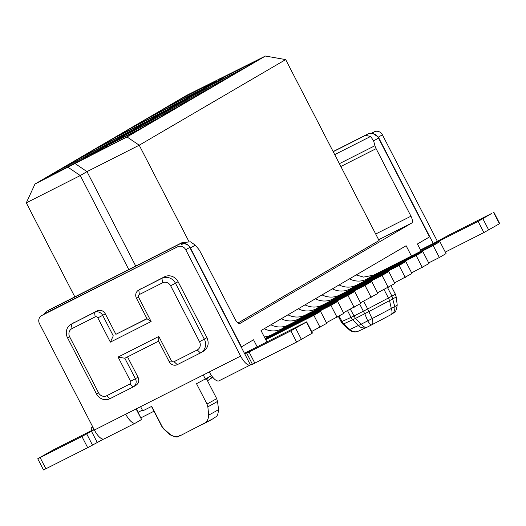 <?xml version="1.0" encoding="UTF-8"?>
<svg xmlns="http://www.w3.org/2000/svg" width="526" height="526" viewBox="0 0 526 526"><rect width="100%" height="100%" fill="white"/><g stroke="black" fill="none" stroke-linecap="round" stroke-linejoin="round"><path stroke-width="0.79" d="M127.022 136.951L265.42 56.039L186.815 95.252L34.999 184.015L127.022 136.951L139.219 145.215L86.987 171.627L74.791 163.362M238.008 323.017L379.068 240.546L285.671 59.596L139.219 145.215L188.893 241.454M285.671 59.596L265.42 56.039M105.982 146.254L140.804 128.646L126.036 137.279L91.215 154.887L105.982 146.254L106.916 146.945M81.813 159.641L46.992 177.249L61.759 168.616L96.58 151.008L81.813 159.641M142.355 124.984L157.123 116.351L191.944 98.743L177.183 107.376L142.355 124.984M147.721 121.105L132.953 129.738L98.132 147.346L112.899 138.713L147.721 121.105M174.172 106.383L208.993 88.776L194.225 97.409L159.404 115.016L174.172 106.383L175.105 107.08M150.002 119.77L115.181 137.378L129.948 128.745L164.769 111.137L150.002 119.77M108.264 144.92L123.031 136.287L157.853 118.679L143.085 127.312L108.264 144.92M64.04 167.281L78.801 158.648L113.629 141.04L98.862 149.673L64.04 167.281M160.134 117.344L125.313 134.952L140.074 126.319L174.902 108.711L160.134 117.344M95.85 148.68L130.672 131.073L115.911 139.706L81.083 157.313L95.85 148.68L96.791 149.371M149.279 117.443L164.04 108.816L198.867 91.208L184.1 99.841L149.279 117.443M243.091 68.847L228.323 77.48L193.502 95.088L208.27 86.455L243.091 68.847M167.051 109.802L132.23 127.41L146.997 118.777L181.818 101.17L167.051 109.802M191.221 96.416L226.042 78.815L211.274 87.447L176.453 105.049L191.221 96.416L192.154 97.113M210.551 85.12L225.312 76.487L260.14 58.879L245.372 67.512L210.551 85.12M166.321 107.482L181.089 98.849L215.91 81.241L201.149 89.874L166.321 107.482M220.677 78.663L219.894 78.525M135.734 266.064L86.987 171.627L80.274 175.552L26.3 202.839L34.999 184.015M128.804 269.568L80.274 175.552L68.078 167.288M62.693 169.306L61.759 168.616M157.123 116.351L158.063 117.048M112.899 138.713L113.833 139.41M129.948 128.745L130.882 129.442M123.031 136.287L123.965 136.977M78.801 158.648L79.742 159.339M140.074 126.319L141.014 127.016M164.04 108.816L164.98 109.507M208.27 86.455L209.203 87.145M146.997 118.777L147.931 119.474M226.252 77.177L225.312 76.487M182.029 99.539L181.089 98.849M333.142 151.567L367.681 134.104L365.511 135.366L370.646 136.438L373.611 140.896L374.939 145.709A6.299 2.328 63.2 0 0 376.11 148.661L410.964 216.193C412.601 219.671 412.89 221.933 411.845 222.965L239.843 323.523M74.83 296.861L26.3 202.839M266.873 341.92L261.014 330.578L406.118 245.741L411.437 256.037M421.135 251.132L417.44 243.979L429.525 236.91L378.496 138.042A8.396 7.805 -120.3 0 0 367.681 134.104M239.797 323.543L239.889 323.497C238.488 323.871 236.851 322.399 234.984 319.078L200.13 251.546A6.299 2.328 63.2 0 0 198.414 248.91L195.31 245.136L190.405 241.815L182.016 242.664L179.616 244.051A8.396 7.805 59.7 0 1 190.432 247.989L241.46 346.864L253.545 339.796L257.168 346.825M211.524 375.636L196.52 383.704L207.007 404.027A30.764 0.644 -27.3 0 0 214.805 399.707A30.764 0.644 -27.3 0 0 216.633 398.498L206.383 378.641M169.819 434.654A27.424 0.572 -27.3 0 0 170.292 434.529C173.935 437.001 177.624 437.198 181.358 435.12L180.852 435.364C177.354 435.475 179.682 439.46 169.819 434.654L163.737 429.038L161.962 426.717A30.764 0.644 -27.3 0 0 162.192 426.685L151.705 406.361L142.77 410.878L140.6 406.67M142.382 410.122L138.16 412.252M47.287 310.958A8.396 7.805 -120.3 0 0 46.899 311.168L179.616 244.051M46.899 311.168A8.396 7.805 -120.3 0 0 44.085 314.14M162.192 426.685L163.994 428.992L170.292 434.529M181.358 435.12L213.3 418.584C216.239 416.02 217.771 417.578 218.553 409.498L217.501 401.285L216.633 398.498M202.688 424.337C206.573 422.562 208.572 419.485 208.684 415.113L207.849 406.822L207.007 404.027M205.449 379.187L203.279 374.979M373.565 275.183L439.9 241.644L446.061 253.585L439.355 257.503L433.187 245.57L366.852 279.109L373.565 275.183L363.624 277.09L356.148 274.953M439.355 257.503L428.683 262.901M366.852 279.109A21.001 19.508 59.7 0 1 356.904 281.015A21.001 19.508 59.7 0 1 349.435 278.879M311.642 331.511L326.731 323.352L320.571 311.412L265.498 339.257M320.018 327.277L313.858 315.337L265.715 339.678M326.396 322.701L343.78 313.384L337.613 301.444L271.278 334.983A21.001 19.508 59.7 0 1 264.282 336.91M337.067 317.31L330.907 305.369L265.163 338.613M343.445 312.733L360.823 303.417L354.662 291.476L288.327 325.022A21.001 19.508 59.7 0 1 278.385 326.929A21.001 19.508 59.7 0 1 270.91 324.792M354.116 307.342L347.949 295.402L281.614 328.941A21.001 19.508 59.7 0 1 271.666 330.847A21.001 19.508 59.7 0 1 264.197 328.711M360.494 302.772L377.872 293.449L371.711 281.509L305.376 315.054A21.001 19.508 59.7 0 1 295.428 316.961A21.001 19.508 59.7 0 1 287.959 314.824M371.159 297.374L364.998 285.434L298.663 318.98A21.001 19.508 59.7 0 1 288.715 320.886A21.001 19.508 59.7 0 1 281.246 318.749M377.536 292.804L394.921 283.481L388.76 271.541L322.425 305.087A21.001 19.508 59.7 0 1 312.477 306.993A21.001 19.508 59.7 0 1 305.008 304.856M388.208 287.406L382.047 275.466L315.712 309.012A21.001 19.508 59.7 0 1 305.764 310.919A21.001 19.508 59.7 0 1 298.295 308.782M394.585 282.837L411.97 273.513L405.809 261.58L339.467 295.119A21.001 19.508 59.7 0 1 329.526 297.026A21.001 19.508 59.7 0 1 322.05 294.889M405.257 277.439L399.096 265.498L332.761 299.044A21.001 19.508 59.7 0 1 322.813 300.951A21.001 19.508 59.7 0 1 315.344 298.814M411.634 272.869L429.019 263.552L422.851 251.612L356.516 285.151A21.001 19.508 59.7 0 1 346.575 287.058A21.001 19.508 59.7 0 1 339.099 284.921M422.306 267.471L416.145 255.531L349.803 289.076A21.001 19.508 59.7 0 1 339.855 290.983A21.001 19.508 59.7 0 1 332.386 288.846M338.422 316.514L341.177 321.853L351.013 317.402A8.396 7.712 65.5 0 0 352.742 319.736L355.425 318.44A29.311 0.611 -27.3 0 0 359.915 316.179A29.311 0.611 -27.3 0 0 364.755 313.72L368.818 311.609L367.681 308.979L391.942 296.131L394.756 306.599L391.298 308.473L389.556 300.668A8.396 3.32 62.2 0 0 388.425 298.032L384.033 289.517M92.149 430.268L90.991 428.019L92.852 427.079M141.014 417.782L153.973 411.233M208.677 377.3A33.598 31.212 59.7 0 1 206.856 379.548M212.412 376.84A33.598 31.212 59.7 0 1 207.494 380.785M210.433 378.641L212.879 377.405M439.9 241.644L433.187 245.57M320.571 311.412L313.858 315.337M337.613 301.444L330.907 305.369M354.662 291.476L347.949 295.402M371.711 281.509L364.998 285.434M388.76 271.541L382.047 275.466M405.809 261.58L399.096 265.498M422.851 251.612L416.145 255.531M339.014 316.172L343.544 323.937L343.136 324.029M371.711 324.851A18.588 0.388 152.7 0 1 367.233 327.113A8.396 7.712 -114.5 0 1 366.865 327.29A8.396 7.712 -114.5 0 1 358.291 325.587L361.237 324.147L355.425 318.44L350.369 309.235M341.177 321.853A8.396 8.396 0 0 0 343.051 324.266L349.297 329.822A8.396 8.396 0 0 0 358.351 331.176L366.865 327.29A8.396 8.396 0 0 0 367.155 327.159A8.396 4.221 63.4 0 1 361.237 324.147A26.478 0.552 152.7 0 0 364.387 322.563A26.478 0.552 152.7 0 0 367.72 320.873A8.396 1.92 63 0 0 371.75 324.831A8.396 1.92 63 0 0 371.783 324.812A8.396 3.32 -117.8 0 0 371.849 324.779A8.396 3.32 -117.8 0 0 372.092 318.605L367.72 320.873L364.755 313.72A8.396 1.552 -117.1 0 1 363.361 311.221L359.679 304.087M397.222 305.041C395.493 315.712 393.56 311.655 391.969 314.127L391.298 314.515A8.396 7.509 60.3 0 0 394.756 306.599A27.424 0.572 -27.3 0 0 395.591 306.119A27.424 0.572 -27.3 0 0 397.222 305.041L396.17 296.835A30.258 0.631 -27.3 0 1 394.368 298.018A30.258 0.631 -27.3 0 1 392.869 298.88L368.818 311.609L372.092 318.605L391.298 308.473A8.396 3.32 -117.8 0 1 391.055 314.647L371.849 324.779A8.396 8.396 0 0 1 371.75 324.831L367.141 327.159M371.915 324.739L390.989 314.68A8.396 3.32 -117.8 0 0 391.055 314.647A8.396 8.396 0 0 0 391.298 314.515A8.396 7.509 60.3 0 1 391.101 314.62M358.351 331.176A8.396 7.712 -114.5 0 1 349.77 329.467L349.448 329.506M373.125 133.604L378.378 137.141L433.26 243.472L420.511 249.916M45.861 313.115L177.637 246.799L41.541 315.626A6.299 5.852 -120.3 0 0 39.496 323.707L94.378 430.038A12.598 4.655 -116.8 0 0 104.089 438.927A12.598 4.655 -116.8 0 0 104.181 438.881L135.333 423.128M181.667 244.445A6.299 5.852 59.7 0 1 189.774 247.404L250.435 364.926L252.256 363.939M92.793 426.967L90.991 428.019M371.704 133.341L374.288 131.829A6.299 5.852 59.7 0 1 382.402 134.787L437.284 241.118A12.598 4.655 63.2 0 1 437.454 241.441M374.288 131.829L371.343 133.321M445.292 252.085L483.887 232.571L478.108 221.38L420.747 250.383M478.108 221.38L491.534 213.53L449.743 234.655L433.01 243.637M177.637 246.799A6.299 5.852 59.7 0 1 185.75 249.758L189.774 247.404M250.435 364.926A12.598 4.655 63.2 0 1 250.343 364.978A12.598 4.655 63.2 0 1 240.632 356.089L185.75 249.758M244.419 353.275L306.665 321.866L290.852 330.854L249.068 351.986L246.674 353.124L251.875 350.046M251.625 350.211L244.662 353.735M250.251 365.024L219.099 380.771A12.598 4.655 -116.8 0 1 219.007 380.824A12.598 4.655 -116.8 0 1 209.295 371.935L125.721 414.192A12.598 4.655 63.2 0 0 135.432 423.082A12.598 4.655 63.2 0 0 135.524 423.029L141.566 419.498L136.109 408.939M103.569 439.098L87.697 447.692L43.52 469.961L37.74 458.771L53.553 449.783L94.009 429.328M37.74 458.771L81.918 436.501L94.213 429.716M483.887 232.571L499.7 223.583L493.921 212.386M127.529 356.878L138.036 377.234C139.475 380.798 138.7 383.546 135.701 385.473M115.891 334.326L147.05 318.776L136.464 298.255A6.299 5.852 59.7 0 1 138.502 290.181L164.572 276.781A10.5 9.751 -120.3 0 1 178.09 281.706L175.474 283.238L204.358 339.204A10.5 9.751 59.7 0 1 200.952 352.67A10.5 9.751 59.7 0 1 200.465 352.933L177.308 364.643A6.299 5.852 59.7 0 1 169.201 361.684L158.609 341.164L158.819 336.456L118.08 357.055L130.593 381.311A2.097 1.953 59.7 0 1 129.817 384.052L106.66 395.762A6.299 5.852 59.7 0 1 98.546 392.81L69.662 336.844L67.525 337.817A10.5 9.751 59.7 0 1 70.931 324.351L97.192 310.853C100.538 309.584 103.247 310.57 105.299 313.805L115.891 334.326L146.971 318.611M178.09 281.706L206.974 337.672C209.374 343.61 208.079 348.186 203.082 351.401M306.665 321.866L312.444 333.057L296.631 342.051L252.454 364.321L246.674 353.124M136.379 408.807L141.566 419.498M158.609 341.164L124.826 358.245L135.419 378.766A6.299 5.852 59.7 0 1 133.374 386.84A6.299 5.852 59.7 0 1 133.085 387.005L109.927 398.708A10.5 9.751 59.7 0 1 96.409 393.783L67.525 337.817M70.931 324.351A10.5 9.751 59.7 0 1 71.418 324.088L74.034 322.563M71.996 328.605L95.153 316.895L94.575 312.385L71.418 324.088L71.996 328.605A6.299 5.852 59.7 0 0 69.662 336.844M97.192 310.853L94.575 312.385A6.299 5.852 59.7 0 1 102.682 315.337L105.299 313.805M97.856 317.882L110.375 342.137L113.274 335.858L102.682 315.337L97.856 317.882A2.097 1.953 59.7 0 0 95.153 316.895M138.502 290.181A6.299 5.852 59.7 0 1 138.798 290.023L161.955 278.313A10.5 9.751 -120.3 0 1 175.474 283.238L170.648 285.782L199.532 341.749A6.299 5.852 59.7 0 1 197.197 349.987L174.04 361.691A2.097 1.953 59.7 0 1 171.338 360.711L158.819 336.456M124.826 358.245L118.08 357.055M110.375 342.137L151.12 321.531L138.601 297.282A2.097 1.953 59.7 0 1 139.377 294.534L162.534 282.83A6.299 5.852 59.7 0 1 170.648 285.782M147.05 318.776L151.12 321.531M411.845 222.965L378.654 239.744M378.496 138.042L373.611 140.896M190.432 247.989L195.31 245.136M375.702 234.024L410.964 216.193M334.714 154.611L370.646 136.438M374.939 145.709L339.395 163.678M376.11 148.661L340.848 166.492M265.143 338.573L271.278 334.983M281.614 328.941L288.327 325.022M298.663 318.98L305.376 315.054M315.712 309.012L322.425 305.087M332.761 299.044L339.467 295.119M349.803 289.076L356.516 285.151M363.65 301.168L367.681 308.979L363.361 311.221A29.818 0.625 -27.3 0 1 353.867 316.021L351.013 317.402L347.535 310.669M396.17 296.835L395.302 294.041A30.764 0.644 -27.3 0 1 393.474 295.257A30.764 0.644 -27.3 0 1 391.942 296.131L387.603 287.715M365.511 135.366L333.208 151.698M49.457 309.689L181.779 242.782M212.912 418.795A19.528 0.408 152.7 0 1 203.148 424.094M218.553 409.498A27.424 0.572 -27.3 0 1 216.922 410.576A27.424 0.572 152.7 0 1 208.684 415.113M207.849 406.822A30.258 0.631 -27.3 0 0 215.706 402.475A30.258 0.631 -27.3 0 0 217.501 401.285M343.544 323.937L352.742 319.736L358.291 325.587L349.77 329.467L343.544 323.937M378.378 137.141L382.402 134.787M488.713 230.026L482.934 218.829M499.45 223.747L493.671 212.55M125.721 414.192L94.378 430.038M240.632 356.089L209.295 371.935M249.068 351.986L254.84 363.177M290.852 330.854L296.631 342.051M295.678 328.309L301.457 339.5M306.415 322.03L312.194 333.228M45.907 468.824L40.134 457.627M87.697 447.692L81.918 436.501M92.517 445.147L86.744 433.957M97.218 442.399L91.439 431.208M130.593 381.311L138.036 377.234M139.377 294.534L138.798 290.023L141.415 288.491M164.572 276.781L161.955 278.313L162.534 282.83M199.532 341.749L206.974 337.672M129.817 384.052L133.085 387.005M106.66 395.762L109.927 398.708M98.546 392.81L96.409 393.783M138.601 297.282L136.464 298.255M197.197 349.987L200.465 352.933M174.04 361.691L177.308 364.643M171.338 360.711L169.201 361.684M395.302 294.041L391.028 285.763M161.962 426.717L151.508 406.46M49.319 309.761L182.016 242.664M250.343 364.978L219.007 380.824M135.432 423.082L104.089 438.927M133.374 386.84L135.991 385.315M200.952 352.67L203.569 351.138"/></g></svg>
